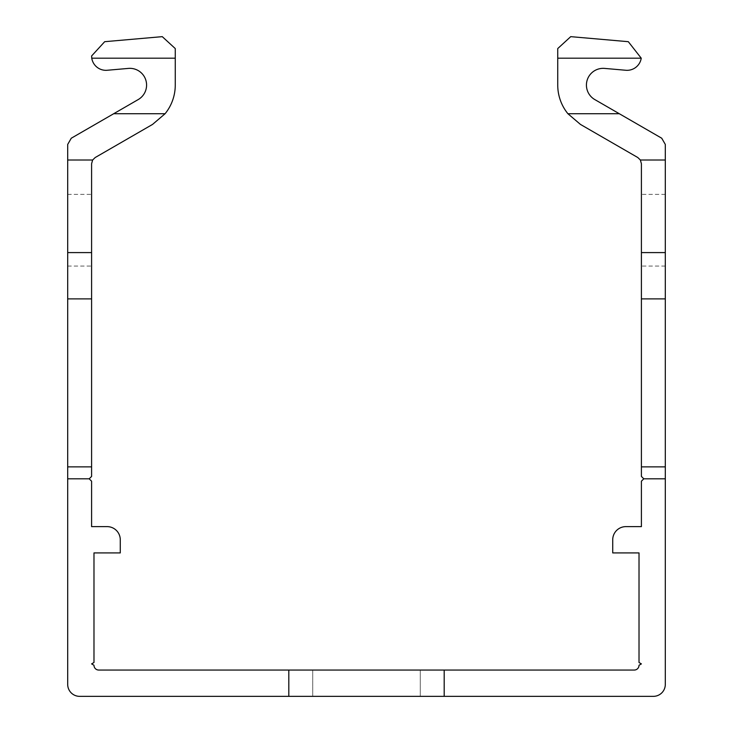 <?xml version="1.0" encoding="UTF-8"?>
<svg xmlns="http://www.w3.org/2000/svg" width="733" height="733" viewBox="0 0 733 733"><rect width="100%" height="100%" fill="white"/><g stroke="black" fill="none" stroke-linecap="round" stroke-linejoin="round"><path stroke-width="0.55" stroke-dasharray="3.67 2.75" d="M420.284 670.054L420.284 696.35L312.716 696.35L420.284 696.35L312.716 696.35L420.284 696.35L312.716 696.35L420.284 696.35L312.716 696.35L420.284 696.35L312.716 696.35L420.284 696.35L312.716 696.35L420.284 696.35L312.716 696.35L420.284 696.35L312.716 696.35L420.284 696.35L312.716 696.35L420.284 696.35L312.716 696.35L420.284 696.35L420.284 670.054L312.716 670.054L420.284 670.054L312.716 670.054L420.284 670.054L420.284 696.35L420.284 670.054L312.716 670.054L420.284 670.054L312.716 670.054L420.284 670.054L420.284 696.35L420.284 670.054L312.716 670.054L420.284 670.054L312.716 670.054L420.284 670.054L420.284 696.35L420.284 670.054L312.716 670.054L420.284 670.054L312.716 670.054L420.284 670.054L420.284 696.35L420.284 670.054L312.716 670.054L420.284 670.054L312.716 670.054L420.284 670.054L420.284 696.35L420.284 670.054M594.793 99.569A16.731 16.731 0 0 1 586.427 85.083A16.731 16.731 0 0 0 594.793 99.569A16.731 16.731 0 0 1 586.427 85.083A16.731 16.731 0 0 0 594.793 99.569A16.731 16.731 0 0 1 586.427 85.083A16.731 16.731 0 0 0 594.793 99.569A16.731 16.731 0 0 1 586.427 85.083A16.731 16.731 0 0 0 594.793 99.569A16.731 16.731 0 0 1 586.427 85.083A16.731 16.731 0 0 0 594.793 99.569A16.731 16.731 0 0 1 586.427 85.083A16.731 16.731 0 0 0 594.793 99.569A16.731 16.731 0 0 1 586.427 85.083A16.731 16.731 0 0 0 594.793 99.569A16.731 16.731 0 0 1 586.427 85.083A16.731 16.731 0 0 0 594.793 99.569A16.731 16.731 0 0 1 586.427 85.083A16.731 16.731 0 0 0 594.793 99.569A16.731 16.731 0 0 1 586.427 85.083A16.731 16.731 0 0 0 594.793 99.569A16.731 16.731 0 0 1 586.427 85.083A16.731 16.731 0 0 0 594.793 99.569A16.731 16.731 0 0 1 586.427 85.083A16.731 16.731 0 0 0 594.793 99.569A16.731 16.731 0 0 1 586.427 85.083A16.731 16.731 0 0 0 594.793 99.569A16.731 16.731 0 0 1 586.427 85.083A16.731 16.731 0 0 0 594.793 99.569A16.731 16.731 0 0 1 586.427 85.083A16.731 16.731 0 0 0 594.793 99.569A16.731 16.731 0 0 1 586.427 85.083A16.731 16.731 0 0 0 594.793 99.569A16.731 16.731 0 0 1 586.427 85.083A16.731 16.731 0 0 0 594.793 99.569A16.731 16.731 0 0 1 586.427 85.083A16.731 16.731 0 0 0 594.793 99.569A16.731 16.731 0 0 1 586.427 85.083A16.731 16.731 0 0 0 594.793 99.569A16.731 16.731 0 0 1 586.427 85.083A16.731 16.731 0 0 0 594.793 99.569A16.731 16.731 0 0 1 586.427 85.083A16.731 16.731 0 0 0 594.793 99.569A16.731 16.731 0 0 1 586.427 85.083A16.731 16.731 0 0 0 594.793 99.569A16.731 16.731 0 0 1 586.427 85.083A16.731 16.731 0 0 0 594.793 99.569A16.731 16.731 0 0 1 586.427 85.083A16.731 16.731 0 0 0 594.793 99.569L661.725 138.216L619.293 113.716L661.725 138.216L619.293 113.716L661.725 138.216L619.293 113.716L661.725 138.216L619.293 113.716L661.725 138.216L619.293 113.716L661.725 138.216L619.293 113.716L661.725 138.216L619.293 113.716L661.725 138.216L619.293 113.716L661.725 138.216L619.293 113.716L661.725 138.216L619.293 113.716L661.725 138.216L619.293 113.716L661.725 138.216L619.293 113.716L661.725 138.216L619.293 113.716L661.725 138.216L619.293 113.716L661.725 138.216L619.293 113.716L661.725 138.216L619.293 113.716L661.725 138.216L619.293 113.716L661.725 138.216L619.293 113.716L661.725 138.216L619.293 113.716L661.725 138.216L619.293 113.716L661.725 138.216L619.293 113.716L661.725 138.216L619.293 113.716L661.725 138.216L619.293 113.716L661.725 138.216L619.293 113.716L661.725 138.216L665.307 144.428L661.725 138.216L665.307 144.428L661.725 138.216L665.307 144.428L661.725 138.216L665.307 144.428L661.725 138.216L665.307 144.428L661.725 138.216L665.307 144.428L661.725 138.216L665.307 144.428L661.725 138.216L665.307 144.428L661.725 138.216L665.307 144.428L661.725 138.216L665.307 144.428L661.725 138.216L665.307 144.428L661.725 138.216L665.307 144.428L661.725 138.216L665.307 144.428L661.725 138.216L665.307 144.428L661.725 138.216L665.307 144.428L661.725 138.216L665.307 144.428L661.725 138.216L665.307 144.428L661.725 138.216L665.307 144.428L661.725 138.216L665.307 144.428L661.725 138.216L665.307 144.428L661.725 138.216L665.307 144.428L661.725 138.216L665.307 144.428L661.725 138.216L665.307 144.428L661.725 138.216L665.307 144.428L661.725 138.216L665.307 144.428L665.307 478.814L665.307 298.881L665.307 478.814L643.794 478.814L641.402 476.423L643.794 478.814L641.402 481.205L641.402 526.624L625.872 526.624A13.148 13.148 0 0 0 612.724 539.772L612.724 552.92L639.02 552.92L639.02 662.513L641.402 663.896L639.02 665.271A4.783 4.783 0 0 1 634.237 670.054L444.189 670.054L444.189 696.35L653.36 696.35A11.948 11.948 0 0 0 665.307 684.402L665.307 478.814L643.794 478.814L641.402 476.423L643.794 478.814L641.402 476.423L643.794 478.814L641.402 476.423L643.794 478.814L641.402 476.423L643.794 478.814L641.402 476.423L643.794 478.814L641.402 476.423L643.794 478.814L641.402 476.423L643.794 478.814L641.402 476.423L643.794 478.814L641.402 476.423L643.794 478.814L641.402 476.423L643.794 478.814L641.402 476.423L643.794 478.814L641.402 476.423L643.794 478.814L641.402 476.423L643.794 478.814L641.402 476.423L643.794 478.814L641.402 476.423L643.794 478.814L641.402 476.423L643.794 478.814L641.402 476.423L643.794 478.814L641.402 476.423L643.794 478.814L641.402 476.423L643.794 478.814L641.402 476.423L643.794 478.814L641.402 476.423L643.794 478.814L641.402 476.423L643.794 478.814L641.402 476.423L643.794 478.814L641.402 476.423L641.402 163.752L640.358 160.005L641.402 163.752L640.358 160.005L637.82 157.54L580.454 124.418L567.901 113.716A45.419 45.419 0 0 1 557.74 85.083A45.419 45.419 0 0 0 567.901 113.716A45.419 45.419 0 0 1 557.74 85.083A45.419 45.419 0 0 0 567.901 113.716L580.454 124.418L567.901 113.716A45.419 45.419 0 0 1 557.74 85.083A45.419 45.419 0 0 0 567.901 113.716A45.419 45.419 0 0 1 557.74 85.083A45.419 45.419 0 0 0 567.901 113.716L580.454 124.418L567.901 113.716A45.419 45.419 0 0 1 557.74 85.083A45.419 45.419 0 0 0 567.901 113.716A45.419 45.419 0 0 1 557.74 85.083A45.419 45.419 0 0 0 567.901 113.716L580.454 124.418L567.901 113.716A45.419 45.419 0 0 1 557.74 85.083A45.419 45.419 0 0 0 567.901 113.716A45.419 45.419 0 0 1 557.74 85.083A45.419 45.419 0 0 0 567.901 113.716L580.454 124.418L567.901 113.716A45.419 45.419 0 0 1 557.74 85.083A45.419 45.419 0 0 0 567.901 113.716A45.419 45.419 0 0 1 557.74 85.083A45.419 45.419 0 0 0 567.901 113.716L580.454 124.418L567.901 113.716A45.419 45.419 0 0 1 557.74 85.083A45.419 45.419 0 0 0 567.901 113.716A45.419 45.419 0 0 1 557.74 85.083A45.419 45.419 0 0 0 567.901 113.716L580.454 124.418L567.901 113.716A45.419 45.419 0 0 1 557.74 85.083A45.419 45.419 0 0 0 567.901 113.716A45.419 45.419 0 0 1 557.74 85.083A45.419 45.419 0 0 0 567.901 113.716L580.454 124.418L567.901 113.716A45.419 45.419 0 0 1 557.74 85.083A45.419 45.419 0 0 0 567.901 113.716A45.419 45.419 0 0 1 557.74 85.083A45.419 45.419 0 0 0 567.901 113.716L580.454 124.418L567.901 113.716A45.419 45.419 0 0 1 557.74 85.083A45.419 45.419 0 0 0 567.901 113.716A45.419 45.419 0 0 1 557.74 85.083A45.419 45.419 0 0 0 567.901 113.716L580.454 124.418L567.901 113.716A45.419 45.419 0 0 1 557.74 85.083A45.419 45.419 0 0 0 567.901 113.716A45.419 45.419 0 0 1 557.74 85.083A45.419 45.419 0 0 0 567.901 113.716L580.454 124.418L567.901 113.716A45.419 45.419 0 0 1 557.74 85.083A45.419 45.419 0 0 0 567.901 113.716A45.419 45.419 0 0 1 557.74 85.083A45.419 45.419 0 0 0 567.901 113.716L580.454 124.418L567.901 113.716A45.419 45.419 0 0 1 557.74 85.083A45.419 45.419 0 0 0 567.901 113.716A45.419 45.419 0 0 1 557.74 85.083A45.419 45.419 0 0 0 567.901 113.716L580.454 124.418L637.82 157.54L580.454 124.418L637.82 157.54L580.454 124.418L637.82 157.54L580.454 124.418L637.82 157.54L580.454 124.418L637.82 157.54L580.454 124.418L637.82 157.54L580.454 124.418L637.82 157.54L580.454 124.418L637.82 157.54L580.454 124.418L637.82 157.54L580.454 124.418L637.82 157.54L580.454 124.418L637.82 157.54L580.454 124.418L637.82 157.54L580.454 124.418L637.82 157.54L580.454 124.418L637.82 157.54L580.454 124.418L637.82 157.54L580.454 124.418L637.82 157.54L580.454 124.418L637.82 157.54L580.454 124.418L637.82 157.54L580.454 124.418L637.82 157.54L580.454 124.418L637.82 157.54L580.454 124.418L637.82 157.54L580.454 124.418L637.82 157.54L580.454 124.418L637.82 157.54L640.358 160.005L641.402 163.752L640.358 160.005L637.82 157.54L640.358 160.005L641.402 163.752L640.358 160.005L637.82 157.54L640.358 160.005L641.402 163.752L640.358 160.005L637.82 157.54L640.358 160.005L641.402 163.752L640.358 160.005L637.82 157.54L640.358 160.005L641.402 163.752L640.358 160.005L637.82 157.54L640.358 160.005L641.402 163.752L640.358 160.005L637.82 157.54L640.358 160.005L641.402 163.752L640.358 160.005L637.82 157.54L640.358 160.005L641.402 163.752L640.358 160.005L637.82 157.54L640.358 160.005L641.402 163.752L640.358 160.005L637.82 157.54L640.358 160.005L641.402 163.752L640.358 160.005L637.82 157.54L640.358 160.005L641.402 163.752L640.358 160.005L637.82 157.54L640.358 160.005L641.402 163.752L640.358 160.005L637.82 157.54L640.358 160.005L641.402 163.752L640.358 160.005L637.82 157.54L640.358 160.005L641.402 163.752L640.358 160.005L637.82 157.54L640.358 160.005L641.402 163.752L640.358 160.005L637.82 157.54L640.358 160.005L641.402 163.752L640.358 160.005L637.82 157.54L640.358 160.005L641.402 163.752L640.358 160.005L637.82 157.54L640.358 160.005L641.402 163.752L640.358 160.005L637.82 157.54L640.358 160.005L641.402 163.752L640.358 160.005L637.82 157.54L640.358 160.005L641.402 163.752L640.358 160.005L637.82 157.54L640.358 160.005L641.402 163.752L640.358 160.005L637.82 157.54L640.358 160.005L641.402 163.752L640.358 160.005L637.82 157.54L640.358 160.005L641.402 163.752L641.402 476.423L641.402 163.752L640.358 160.005L637.82 157.54L640.358 160.005L637.82 157.54L580.454 124.418L567.901 113.716A45.419 45.419 0 0 1 557.74 85.083L557.74 48.561L570.732 36.65L557.74 48.561L570.732 36.65L557.74 48.561L570.732 36.65L557.74 48.561L570.732 36.65L557.74 48.561L570.732 36.65L557.74 48.561L570.732 36.65L557.74 48.561L570.732 36.65L557.74 48.561L570.732 36.65L557.74 48.561L570.732 36.65L557.74 48.561L570.732 36.65L557.74 48.561L570.732 36.65L557.74 48.561L570.732 36.65L557.74 48.561L570.732 36.65L557.74 48.561L570.732 36.65L557.74 48.561L570.732 36.65L557.74 48.561L570.732 36.65L557.74 48.561L570.732 36.65L557.74 48.561L570.732 36.65L557.74 48.561L570.732 36.65L557.74 48.561L570.732 36.65L557.74 48.561L570.732 36.65L557.74 48.561L570.732 36.65L557.74 48.561L570.732 36.65L557.74 48.561L557.74 58.191L557.74 48.561L557.74 58.191L557.74 48.561L557.74 58.191L557.74 48.561L557.74 58.191L557.74 48.561L557.74 58.191L557.74 48.561L557.74 58.191L557.74 48.561L557.74 58.191L557.74 48.561L557.74 58.191L557.74 48.561L557.74 58.191L557.74 48.561L557.74 58.191L557.74 48.561L557.74 58.191L557.74 48.561L557.74 58.191L557.74 48.561L570.732 36.65L557.74 48.561L570.732 36.65L628.309 41.689L641.238 58.191L628.309 41.689L641.238 58.191L628.309 41.689L641.238 58.191L628.309 41.689L641.238 58.191L628.309 41.689L641.238 58.191L628.309 41.689L641.238 58.191L628.309 41.689L641.238 58.191L628.309 41.689L641.238 58.191L628.309 41.689L641.238 58.191L628.309 41.689L641.238 58.191L628.309 41.689L641.238 58.191L628.309 41.689L641.238 58.191L628.309 41.689L641.238 58.191L628.309 41.689L641.238 58.191L628.309 41.689L641.238 58.191L628.309 41.689L641.238 58.191L628.309 41.689L641.238 58.191L628.309 41.689L641.238 58.191L628.309 41.689L641.238 58.191L628.309 41.689L641.238 58.191L628.309 41.689L641.238 58.191L628.309 41.689L641.238 58.191L628.309 41.689L641.238 58.191L628.309 41.689L570.732 36.65L628.309 41.689L570.732 36.65L628.309 41.689L570.732 36.65L628.309 41.689L570.732 36.65L628.309 41.689L570.732 36.65L628.309 41.689L570.732 36.65L628.309 41.689L570.732 36.65L628.309 41.689L570.732 36.65L628.309 41.689L570.732 36.65L628.309 41.689L570.732 36.65L628.309 41.689L570.732 36.65L628.309 41.689L570.732 36.65L628.309 41.689L641.238 58.191L628.309 41.689L641.238 58.191L557.74 58.191M128.385 68.407A16.731 16.731 0 0 1 138.207 99.569A16.731 16.731 0 0 0 128.385 68.407A16.731 16.731 0 0 1 138.207 99.569A16.731 16.731 0 0 0 128.385 68.407A16.731 16.731 0 0 1 138.207 99.569A16.731 16.731 0 0 0 128.385 68.407A16.731 16.731 0 0 1 138.207 99.569A16.731 16.731 0 0 0 128.385 68.407A16.731 16.731 0 0 1 138.207 99.569A16.731 16.731 0 0 0 128.385 68.407A16.731 16.731 0 0 1 138.207 99.569A16.731 16.731 0 0 0 128.385 68.407A16.731 16.731 0 0 1 138.207 99.569A16.731 16.731 0 0 0 128.385 68.407A16.731 16.731 0 0 1 138.207 99.569A16.731 16.731 0 0 0 128.385 68.407A16.731 16.731 0 0 1 138.207 99.569A16.731 16.731 0 0 0 128.385 68.407A16.731 16.731 0 0 1 138.207 99.569A16.731 16.731 0 0 0 128.385 68.407A16.731 16.731 0 0 1 138.207 99.569A16.731 16.731 0 0 0 128.385 68.407A16.731 16.731 0 0 1 138.207 99.569A16.731 16.731 0 0 0 128.385 68.407A16.731 16.731 0 0 1 138.207 99.569A16.731 16.731 0 0 0 128.385 68.407A16.731 16.731 0 0 1 138.207 99.569A16.731 16.731 0 0 0 128.385 68.407A16.731 16.731 0 0 1 138.207 99.569A16.731 16.731 0 0 0 128.385 68.407A16.731 16.731 0 0 1 138.207 99.569A16.731 16.731 0 0 0 128.385 68.407A16.731 16.731 0 0 1 138.207 99.569A16.731 16.731 0 0 0 128.385 68.407A16.731 16.731 0 0 1 138.207 99.569A16.731 16.731 0 0 0 128.385 68.407A16.731 16.731 0 0 1 138.207 99.569A16.731 16.731 0 0 0 128.385 68.407A16.731 16.731 0 0 1 138.207 99.569A16.731 16.731 0 0 0 128.385 68.407A16.731 16.731 0 0 1 138.207 99.569A16.731 16.731 0 0 0 128.385 68.407A16.731 16.731 0 0 1 138.207 99.569A16.731 16.731 0 0 0 128.385 68.407A16.731 16.731 0 0 1 138.207 99.569A16.731 16.731 0 0 0 128.385 68.407L107.183 70.267A14.339 14.339 0 0 1 91.762 58.191A14.339 14.339 0 0 0 107.183 70.267A14.339 14.339 0 0 1 91.762 58.191A14.339 14.339 0 0 0 107.183 70.267A14.339 14.339 0 0 1 91.762 58.191A14.339 14.339 0 0 0 107.183 70.267A14.339 14.339 0 0 1 91.762 58.191A14.339 14.339 0 0 0 107.183 70.267A14.339 14.339 0 0 1 91.762 58.191A14.339 14.339 0 0 0 107.183 70.267A14.339 14.339 0 0 1 91.762 58.191A14.339 14.339 0 0 0 107.183 70.267A14.339 14.339 0 0 1 91.762 58.191A14.339 14.339 0 0 0 107.183 70.267A14.339 14.339 0 0 1 91.762 58.191A14.339 14.339 0 0 0 107.183 70.267A14.339 14.339 0 0 1 91.762 58.191A14.339 14.339 0 0 0 107.183 70.267A14.339 14.339 0 0 1 91.762 58.191A14.339 14.339 0 0 0 107.183 70.267A14.339 14.339 0 0 1 91.762 58.191A14.339 14.339 0 0 0 107.183 70.267A14.339 14.339 0 0 1 91.762 58.191A14.339 14.339 0 0 0 107.183 70.267A14.339 14.339 0 0 1 91.762 58.191A14.339 14.339 0 0 0 107.183 70.267A14.339 14.339 0 0 1 91.762 58.191A14.339 14.339 0 0 0 107.183 70.267A14.339 14.339 0 0 1 91.762 58.191A14.339 14.339 0 0 0 107.183 70.267A14.339 14.339 0 0 1 91.762 58.191A14.339 14.339 0 0 0 107.183 70.267A14.339 14.339 0 0 1 91.762 58.191A14.339 14.339 0 0 0 107.183 70.267A14.339 14.339 0 0 1 91.762 58.191A14.339 14.339 0 0 0 107.183 70.267A14.339 14.339 0 0 1 91.762 58.191A14.339 14.339 0 0 0 107.183 70.267A14.339 14.339 0 0 1 91.762 58.191A14.339 14.339 0 0 0 107.183 70.267A14.339 14.339 0 0 1 91.762 58.191A14.339 14.339 0 0 0 107.183 70.267A14.339 14.339 0 0 1 91.762 58.191A14.339 14.339 0 0 0 107.183 70.267A14.339 14.339 0 0 1 91.762 58.191A14.339 14.339 0 0 0 107.183 70.267A14.339 14.339 0 0 1 91.762 58.191L91.598 55.974L91.762 58.191A14.339 14.339 0 0 0 107.183 70.267L128.385 68.407A16.731 16.731 0 0 1 138.207 99.569L71.275 138.216L67.693 144.428L71.275 138.216L67.693 144.428L67.693 252.592L67.693 144.428L67.693 252.592L67.693 144.428L67.693 252.592L67.693 144.428L67.693 252.592L67.693 144.428L67.693 252.592L67.693 144.428L67.693 252.592L67.693 144.428L67.693 252.592L67.693 144.428L67.693 252.592L67.693 144.428L67.693 252.592L67.693 144.428L67.693 252.592L67.693 144.428L67.693 252.592L67.693 144.428L67.693 252.592L67.693 144.428L67.693 252.592L67.693 144.428L67.693 252.592L67.693 144.428L67.693 252.592L67.693 144.428L67.693 252.592L67.693 144.428L67.693 252.592L67.693 144.428L67.693 252.592L67.693 144.428L67.693 252.592L67.693 144.428L67.693 252.592L67.693 144.428L67.693 252.592L67.693 144.428L67.693 252.592L67.693 144.428L67.693 252.592L67.693 144.428L71.275 138.216L67.693 144.428L71.275 138.216L67.693 144.428L71.275 138.216L67.693 144.428L71.275 138.216L67.693 144.428L71.275 138.216L67.693 144.428L71.275 138.216L67.693 144.428L71.275 138.216L67.693 144.428L71.275 138.216L67.693 144.428L71.275 138.216L67.693 144.428L71.275 138.216L67.693 144.428L71.275 138.216L67.693 144.428L71.275 138.216L67.693 144.428L71.275 138.216L67.693 144.428L71.275 138.216L67.693 144.428L71.275 138.216L67.693 144.428L71.275 138.216L67.693 144.428L71.275 138.216L67.693 144.428L71.275 138.216L67.693 144.428L71.275 138.216L67.693 144.428L71.275 138.216L67.693 144.428L71.275 138.216L67.693 144.428L71.275 138.216L67.693 144.428L71.275 138.216L67.693 144.428L67.693 684.402A11.948 11.948 0 0 0 79.64 696.35L444.189 696.35L288.811 696.35L288.811 670.054L98.763 670.054A4.783 4.783 0 0 1 93.98 665.271L91.598 663.896L93.98 662.513L93.98 552.92L120.276 552.92L120.276 539.772A13.148 13.148 0 0 0 107.128 526.624L91.598 526.624L91.598 481.205L89.206 478.814L91.598 476.423L91.598 163.752L91.598 252.592L91.598 163.752L91.598 252.592L91.598 163.752L91.598 252.592L91.598 163.752L91.598 252.592L91.598 163.752L91.598 252.592L91.598 163.752L91.598 252.592L91.598 163.752L91.598 252.592L91.598 163.752L91.598 252.592L91.598 163.752L91.598 252.592L91.598 163.752L91.598 252.592L91.598 163.752L91.598 252.592L91.598 163.752L91.598 252.592L91.598 163.752L91.598 252.592L91.598 163.752L91.598 252.592L91.598 163.752L91.598 252.592L91.598 163.752L91.598 252.592L91.598 163.752L91.598 252.592L91.598 163.752L91.598 252.592L91.598 163.752L91.598 252.592L91.598 163.752L91.598 252.592L91.598 163.752L91.598 252.592L91.598 163.752L91.598 252.592L91.598 163.752L91.598 252.592L91.598 163.752L92.642 160.005L91.598 163.752L92.642 160.005L95.18 157.54L92.642 160.005L91.598 163.752L92.642 160.005L95.18 157.54L92.642 160.005L91.598 163.752L92.642 160.005L95.18 157.54L92.642 160.005L91.598 163.752L92.642 160.005L95.18 157.54L92.642 160.005L91.598 163.752L92.642 160.005L95.18 157.54L92.642 160.005L91.598 163.752L92.642 160.005L95.18 157.54L92.642 160.005L91.598 163.752L92.642 160.005L95.18 157.54L92.642 160.005L91.598 163.752L92.642 160.005L95.18 157.54L92.642 160.005L91.598 163.752L92.642 160.005L95.18 157.54L92.642 160.005L91.598 163.752L92.642 160.005L95.18 157.54L92.642 160.005L91.598 163.752L92.642 160.005L95.18 157.54L92.642 160.005L91.598 163.752L92.642 160.005L95.18 157.54L92.642 160.005L91.598 163.752L92.642 160.005L95.18 157.54L92.642 160.005L91.598 163.752L92.642 160.005L95.18 157.54L92.642 160.005L91.598 163.752L92.642 160.005L95.18 157.54L92.642 160.005L91.598 163.752L92.642 160.005L95.18 157.54L92.642 160.005L91.598 163.752L92.642 160.005L95.18 157.54L92.642 160.005L91.598 163.752L92.642 160.005L95.18 157.54L92.642 160.005L91.598 163.752L92.642 160.005L95.18 157.54L92.642 160.005L91.598 163.752L92.642 160.005L95.18 157.54L92.642 160.005L91.598 163.752L92.642 160.005L95.18 157.54L92.642 160.005L91.598 163.752L92.642 160.005L95.18 157.54L92.642 160.005L91.598 163.752L92.642 160.005L95.18 157.54L92.642 160.005L91.598 163.752L91.598 252.592L91.598 163.752L92.642 160.005L95.18 157.54L92.642 160.005L95.18 157.54L152.546 124.418L95.18 157.54L152.546 124.418L95.18 157.54L152.546 124.418L95.18 157.54L152.546 124.418L95.18 157.54L152.546 124.418L95.18 157.54L152.546 124.418L95.18 157.54L152.546 124.418L95.18 157.54L152.546 124.418L95.18 157.54L152.546 124.418L95.18 157.54L152.546 124.418L95.18 157.54L152.546 124.418L95.18 157.54L152.546 124.418L95.18 157.54L152.546 124.418L165.099 113.716A45.419 45.419 0 0 0 175.26 85.083L175.26 48.561L175.26 58.191L175.26 48.561L175.26 58.191L175.26 48.561L175.26 58.191L175.26 48.561L175.26 58.191L175.26 48.561L175.26 58.191L175.26 48.561L175.26 58.191L175.26 48.561L175.26 58.191L175.26 48.561L175.26 58.191L175.26 48.561L175.26 58.191L175.26 48.561L175.26 58.191L175.26 48.561L175.26 58.191L175.26 48.561L175.26 58.191L175.26 48.561L175.26 58.191L175.26 48.561L175.26 58.191L175.26 48.561L175.26 58.191L175.26 48.561L175.26 58.191L175.26 48.561L175.26 58.191L175.26 48.561L175.26 58.191L175.26 48.561L175.26 58.191L175.26 48.561L175.26 58.191L175.26 48.561L175.26 58.191L175.26 48.561L175.26 58.191L175.26 48.561L175.26 58.191L175.26 48.561L175.26 58.191L175.26 48.561L162.268 36.65L175.26 48.561L162.268 36.65L175.26 48.561L162.268 36.65L175.26 48.561L162.268 36.65L175.26 48.561L162.268 36.65L175.26 48.561L162.268 36.65L175.26 48.561L162.268 36.65L175.26 48.561L162.268 36.65L175.26 48.561L162.268 36.65L175.26 48.561L162.268 36.65L175.26 48.561L162.268 36.65L175.26 48.561L162.268 36.65L175.26 48.561L162.268 36.65L175.26 48.561L162.268 36.65L175.26 48.561L162.268 36.65L175.26 48.561L162.268 36.65L175.26 48.561L162.268 36.65L175.26 48.561L162.268 36.65L175.26 48.561L162.268 36.65L175.26 48.561L162.268 36.65L175.26 48.561L162.268 36.65L175.26 48.561L162.268 36.65L175.26 48.561L162.268 36.65L175.26 48.561L162.268 36.65L175.26 48.561L162.268 36.65L104.691 41.689L91.598 55.974L91.762 58.191A14.339 14.339 0 0 0 107.183 70.267L128.385 68.407A16.731 16.731 0 0 1 138.207 99.569L113.707 113.716L165.099 113.716A45.419 45.419 0 0 0 175.26 85.083L175.26 58.191L175.26 85.083A45.419 45.419 0 0 1 165.099 113.716L152.546 124.418L165.099 113.716A45.419 45.419 0 0 0 175.26 85.083A45.419 45.419 0 0 1 165.099 113.716A45.419 45.419 0 0 0 175.26 85.083A45.419 45.419 0 0 1 165.099 113.716L152.546 124.418L165.099 113.716A45.419 45.419 0 0 0 175.26 85.083A45.419 45.419 0 0 1 165.099 113.716A45.419 45.419 0 0 0 175.26 85.083A45.419 45.419 0 0 1 165.099 113.716L152.546 124.418L165.099 113.716A45.419 45.419 0 0 0 175.26 85.083A45.419 45.419 0 0 1 165.099 113.716A45.419 45.419 0 0 0 175.26 85.083A45.419 45.419 0 0 1 165.099 113.716L152.546 124.418L165.099 113.716A45.419 45.419 0 0 0 175.26 85.083A45.419 45.419 0 0 1 165.099 113.716A45.419 45.419 0 0 0 175.26 85.083A45.419 45.419 0 0 1 165.099 113.716L152.546 124.418L165.099 113.716A45.419 45.419 0 0 0 175.26 85.083A45.419 45.419 0 0 1 165.099 113.716A45.419 45.419 0 0 0 175.26 85.083A45.419 45.419 0 0 1 165.099 113.716L152.546 124.418L165.099 113.716A45.419 45.419 0 0 0 175.26 85.083A45.419 45.419 0 0 1 165.099 113.716A45.419 45.419 0 0 0 175.26 85.083A45.419 45.419 0 0 1 165.099 113.716L152.546 124.418L165.099 113.716A45.419 45.419 0 0 0 175.26 85.083A45.419 45.419 0 0 1 165.099 113.716A45.419 45.419 0 0 0 175.26 85.083A45.419 45.419 0 0 1 165.099 113.716L152.546 124.418L165.099 113.716A45.419 45.419 0 0 0 175.26 85.083A45.419 45.419 0 0 1 165.099 113.716A45.419 45.419 0 0 0 175.26 85.083A45.419 45.419 0 0 1 165.099 113.716L152.546 124.418L165.099 113.716A45.419 45.419 0 0 0 175.26 85.083A45.419 45.419 0 0 1 165.099 113.716A45.419 45.419 0 0 0 175.26 85.083A45.419 45.419 0 0 1 165.099 113.716L152.546 124.418L165.099 113.716A45.419 45.419 0 0 0 175.26 85.083A45.419 45.419 0 0 1 165.099 113.716A45.419 45.419 0 0 0 175.26 85.083A45.419 45.419 0 0 1 165.099 113.716L152.546 124.418L165.099 113.716A45.419 45.419 0 0 0 175.26 85.083A45.419 45.419 0 0 1 165.099 113.716A45.419 45.419 0 0 0 175.26 85.083A45.419 45.419 0 0 1 165.099 113.716L152.546 124.418L165.099 113.716A45.419 45.419 0 0 0 175.26 85.083A45.419 45.419 0 0 1 165.099 113.716L113.707 113.716L165.099 113.716M444.189 670.054L288.811 670.054L444.189 670.054L444.189 696.35L288.811 696.35L444.189 696.35L288.811 696.35L444.189 696.35L288.811 696.35L444.189 696.35L288.811 696.35L444.189 696.35L288.811 696.35L444.189 696.35L288.811 696.35L444.189 696.35L288.811 696.35L444.189 696.35L288.811 696.35L444.189 696.35L288.811 696.35L288.811 670.054L444.189 670.054L288.811 670.054L444.189 670.054L444.189 696.35L444.189 670.054L288.811 670.054L444.189 670.054L288.811 670.054L444.189 670.054L444.189 696.35L444.189 670.054L288.811 670.054L444.189 670.054L288.811 670.054L444.189 670.054L444.189 696.35L444.189 670.054L288.811 670.054L444.189 670.054L288.811 670.054L444.189 670.054L444.189 696.35L444.189 670.054L288.811 670.054L444.189 670.054L444.189 696.35M91.598 230.208L91.598 194.346L91.598 230.208M67.693 230.208L67.693 194.346L67.693 230.208M641.402 230.208L641.402 194.346L641.402 230.208M665.307 230.208L665.307 194.346L665.307 230.208M665.307 206.303L665.307 478.814L665.307 206.303M586.427 85.083A16.731 16.731 0 0 1 604.615 68.407A16.731 16.731 0 0 0 586.427 85.083A16.731 16.731 0 0 1 604.615 68.407A16.731 16.731 0 0 0 586.427 85.083A16.731 16.731 0 0 1 604.615 68.407A16.731 16.731 0 0 0 586.427 85.083A16.731 16.731 0 0 1 604.615 68.407A16.731 16.731 0 0 0 586.427 85.083A16.731 16.731 0 0 1 604.615 68.407A16.731 16.731 0 0 0 586.427 85.083A16.731 16.731 0 0 1 604.615 68.407A16.731 16.731 0 0 0 586.427 85.083A16.731 16.731 0 0 1 604.615 68.407A16.731 16.731 0 0 0 586.427 85.083A16.731 16.731 0 0 1 604.615 68.407A16.731 16.731 0 0 0 586.427 85.083A16.731 16.731 0 0 1 604.615 68.407A16.731 16.731 0 0 0 586.427 85.083A16.731 16.731 0 0 1 604.615 68.407A16.731 16.731 0 0 0 586.427 85.083A16.731 16.731 0 0 1 604.615 68.407A16.731 16.731 0 0 0 586.427 85.083A16.731 16.731 0 0 1 604.615 68.407A16.731 16.731 0 0 0 586.427 85.083A16.731 16.731 0 0 1 604.615 68.407A16.731 16.731 0 0 0 586.427 85.083A16.731 16.731 0 0 1 604.615 68.407A16.731 16.731 0 0 0 586.427 85.083A16.731 16.731 0 0 1 604.615 68.407A16.731 16.731 0 0 0 586.427 85.083A16.731 16.731 0 0 1 604.615 68.407A16.731 16.731 0 0 0 586.427 85.083A16.731 16.731 0 0 1 604.615 68.407A16.731 16.731 0 0 0 586.427 85.083A16.731 16.731 0 0 1 604.615 68.407A16.731 16.731 0 0 0 586.427 85.083A16.731 16.731 0 0 1 604.615 68.407A16.731 16.731 0 0 0 586.427 85.083A16.731 16.731 0 0 1 604.615 68.407A16.731 16.731 0 0 0 586.427 85.083A16.731 16.731 0 0 1 604.615 68.407A16.731 16.731 0 0 0 586.427 85.083A16.731 16.731 0 0 1 604.615 68.407A16.731 16.731 0 0 0 586.427 85.083A16.731 16.731 0 0 1 604.615 68.407A16.731 16.731 0 0 0 586.427 85.083A16.731 16.731 0 0 1 604.615 68.407L625.817 70.267A14.339 14.339 0 0 0 641.238 58.191A14.339 14.339 0 0 1 625.817 70.267A14.339 14.339 0 0 0 641.238 58.191A14.339 14.339 0 0 1 625.817 70.267A14.339 14.339 0 0 0 641.238 58.191A14.339 14.339 0 0 1 625.817 70.267A14.339 14.339 0 0 0 641.238 58.191A14.339 14.339 0 0 1 625.817 70.267A14.339 14.339 0 0 0 641.238 58.191A14.339 14.339 0 0 1 625.817 70.267A14.339 14.339 0 0 0 641.238 58.191A14.339 14.339 0 0 1 625.817 70.267A14.339 14.339 0 0 0 641.238 58.191A14.339 14.339 0 0 1 625.817 70.267A14.339 14.339 0 0 0 641.238 58.191A14.339 14.339 0 0 1 625.817 70.267A14.339 14.339 0 0 0 641.238 58.191A14.339 14.339 0 0 1 625.817 70.267A14.339 14.339 0 0 0 641.238 58.191A14.339 14.339 0 0 1 625.817 70.267A14.339 14.339 0 0 0 641.238 58.191A14.339 14.339 0 0 1 625.817 70.267A14.339 14.339 0 0 0 641.238 58.191A14.339 14.339 0 0 1 625.817 70.267A14.339 14.339 0 0 0 641.238 58.191A14.339 14.339 0 0 1 625.817 70.267A14.339 14.339 0 0 0 641.238 58.191A14.339 14.339 0 0 1 625.817 70.267A14.339 14.339 0 0 0 641.238 58.191A14.339 14.339 0 0 1 625.817 70.267A14.339 14.339 0 0 0 641.238 58.191A14.339 14.339 0 0 1 625.817 70.267A14.339 14.339 0 0 0 641.238 58.191A14.339 14.339 0 0 1 625.817 70.267A14.339 14.339 0 0 0 641.238 58.191A14.339 14.339 0 0 1 625.817 70.267A14.339 14.339 0 0 0 641.238 58.191A14.339 14.339 0 0 1 625.817 70.267A14.339 14.339 0 0 0 641.238 58.191A14.339 14.339 0 0 1 625.817 70.267A14.339 14.339 0 0 0 641.238 58.191A14.339 14.339 0 0 1 625.817 70.267A14.339 14.339 0 0 0 641.238 58.191A14.339 14.339 0 0 1 625.817 70.267A14.339 14.339 0 0 0 641.238 58.191A14.339 14.339 0 0 1 625.817 70.267A14.339 14.339 0 0 0 641.238 58.191A14.339 14.339 0 0 1 625.817 70.267A14.339 14.339 0 0 0 641.238 58.191M67.693 466.866L67.693 252.592L91.598 252.592L91.598 476.423L91.598 252.592L91.598 476.423L91.598 252.592L91.598 476.423L91.598 252.592L91.598 476.423L91.598 252.592L91.598 476.423L91.598 252.592L91.598 476.423L91.598 252.592L91.598 476.423L91.598 252.592L91.598 476.423L91.598 252.592L91.598 476.423L91.598 252.592L91.598 476.423L91.598 252.592L91.598 476.423L91.598 252.592L91.598 476.423L91.598 252.592L91.598 476.423L91.598 252.592L91.598 476.423L91.598 252.592L91.598 476.423L91.598 252.592L91.598 476.423L91.598 252.592L91.598 476.423L91.598 252.592L91.598 476.423L91.598 252.592L91.598 476.423L91.598 252.592L91.598 476.423L91.598 252.592L91.598 476.423L91.598 252.592L91.598 476.423L89.206 478.814L91.598 476.423L89.206 478.814L91.598 476.423L89.206 478.814L91.598 476.423L89.206 478.814L91.598 476.423L89.206 478.814L91.598 476.423L89.206 478.814L91.598 476.423L89.206 478.814L91.598 476.423L89.206 478.814L91.598 476.423L89.206 478.814L91.598 476.423L89.206 478.814L91.598 476.423L89.206 478.814L91.598 476.423L89.206 478.814L91.598 476.423L89.206 478.814L91.598 476.423L89.206 478.814L91.598 476.423L89.206 478.814L91.598 476.423L89.206 478.814L91.598 476.423L89.206 478.814L91.598 476.423L89.206 478.814L91.598 476.423L89.206 478.814L91.598 476.423L89.206 478.814L91.598 476.423L89.206 478.814L91.598 476.423L89.206 478.814L91.598 476.423L89.206 478.814L91.598 476.423L89.206 478.814L67.693 478.814L67.693 252.592L67.693 478.814L67.693 252.592L67.693 478.814L67.693 252.592L67.693 478.814L67.693 252.592L67.693 478.814L67.693 252.592L67.693 478.814L67.693 252.592L67.693 478.814L67.693 252.592L67.693 478.814L67.693 252.592L67.693 478.814L67.693 252.592L67.693 478.814L67.693 252.592L67.693 478.814L67.693 252.592L67.693 478.814L67.693 252.592L67.693 478.814L67.693 252.592L67.693 478.814L67.693 252.592L67.693 478.814L67.693 252.592L67.693 478.814L67.693 252.592L67.693 478.814L67.693 252.592L67.693 478.814L67.693 252.592L67.693 478.814L67.693 252.592L67.693 478.814L67.693 252.592L67.693 478.814L67.693 252.592L67.693 478.814L67.693 252.592L91.598 252.592L91.598 476.423L91.598 298.881L91.598 476.423L89.206 478.814L67.693 478.814L67.693 298.881L67.693 466.866L91.598 466.866M162.268 36.65L104.691 41.689L91.598 55.974L104.691 41.689L91.598 55.974L104.691 41.689L91.598 55.974L104.691 41.689L91.598 55.974L104.691 41.689L91.598 55.974L104.691 41.689L91.598 55.974L104.691 41.689L91.598 55.974L104.691 41.689L91.598 55.974L104.691 41.689L91.598 55.974L104.691 41.689L91.598 55.974L104.691 41.689L91.598 55.974L104.691 41.689L91.598 55.974L104.691 41.689L91.598 55.974L104.691 41.689L91.598 55.974L104.691 41.689L91.598 55.974L104.691 41.689L91.598 55.974L104.691 41.689L91.598 55.974L104.691 41.689L91.598 55.974L104.691 41.689L91.598 55.974L104.691 41.689L91.598 55.974L104.691 41.689L91.598 55.974L104.691 41.689L91.598 55.974L104.691 41.689L91.598 55.974L104.691 41.689L91.598 55.974L104.691 41.689L162.268 36.65M604.615 68.407L625.817 70.267L604.615 68.407M138.207 99.569L113.707 113.716M665.307 160.005L665.307 478.814L665.307 144.428L665.307 160.005L665.307 144.428L665.307 160.005L665.307 144.428L665.307 160.005L665.307 144.428L665.307 160.005L665.307 144.428L665.307 160.005L665.307 144.428L665.307 160.005L665.307 144.428L665.307 160.005L665.307 144.428L665.307 160.005L665.307 144.428L665.307 160.005L665.307 144.428L665.307 160.005L665.307 144.428L665.307 160.005L640.358 160.005M637.82 157.54L580.454 124.418L637.82 157.54M665.307 478.814L643.794 478.814M67.693 478.814L89.206 478.814M288.811 670.054L288.811 696.35M312.716 670.054L312.716 696.35L312.716 670.054M67.693 252.592L91.598 252.592M665.307 252.592L641.402 252.592M619.293 113.716L567.901 113.716M665.307 466.866L641.402 466.866M665.307 298.881L641.402 298.881M67.693 298.881L91.598 298.881M67.693 160.005L92.642 160.005M91.762 58.191L175.26 58.191M67.693 266.061L91.598 266.061M665.307 266.061L641.402 266.061M665.307 194.346L641.402 194.346M67.693 194.346L91.598 194.346"/><path stroke-width="1.1" d="M67.693 160.005L67.693 684.402A11.948 11.948 0 0 0 79.64 696.35L653.36 696.35A11.948 11.948 0 0 0 665.307 684.402L665.307 478.814L643.794 478.814L641.402 481.205L641.402 526.624L625.872 526.624A13.148 13.148 0 0 0 612.724 539.772L612.724 552.92L639.02 552.92L639.02 662.513L641.402 663.896L639.02 665.271A4.783 4.783 0 0 1 634.237 670.054L98.763 670.054A4.783 4.783 0 0 1 93.98 665.271L91.598 663.896L93.98 662.513L93.98 552.92L120.276 552.92L120.276 539.772A13.148 13.148 0 0 0 107.128 526.624L91.598 526.624L91.598 481.205L89.206 478.814L91.598 476.423L91.598 163.752L92.642 160.005L95.18 157.54L152.546 124.418L165.099 113.716A45.419 45.419 0 0 0 175.26 85.083L175.26 48.561L162.268 36.65L104.691 41.689L162.268 36.65L104.691 41.689L162.268 36.65L104.691 41.689L162.268 36.65L104.691 41.689L162.268 36.65L104.691 41.689L162.268 36.65L104.691 41.689L162.268 36.65L104.691 41.689L162.268 36.65L104.691 41.689L162.268 36.65L104.691 41.689L162.268 36.65L104.691 41.689L162.268 36.65L104.691 41.689L162.268 36.65L104.691 41.689L162.268 36.65L104.691 41.689L91.598 55.974L91.762 58.191A14.339 14.339 0 0 0 107.183 70.267L128.385 68.407A16.731 16.731 0 0 1 138.207 99.569L71.275 138.216L67.693 144.428L67.693 160.005L92.642 160.005M594.793 99.569A16.731 16.731 0 0 1 586.427 85.083A16.731 16.731 0 0 0 594.793 99.569L661.725 138.216L665.307 144.428L665.307 252.592L641.402 252.592L641.402 163.752L640.358 160.005L637.82 157.54L580.454 124.418L567.901 113.716A45.419 45.419 0 0 1 557.74 85.083L557.74 48.561L570.732 36.65L628.309 41.689L641.238 58.191L557.74 58.191L557.74 85.083L557.74 58.191M586.427 85.083A16.731 16.731 0 0 1 604.615 68.407A16.731 16.731 0 0 0 586.427 85.083A16.731 16.731 0 0 1 604.615 68.407L625.817 70.267A14.339 14.339 0 0 0 641.238 58.191M444.189 670.054L444.189 696.35M604.615 68.407L625.817 70.267L604.615 68.407M570.732 36.65L628.309 41.689L570.732 36.65M95.18 157.54L152.546 124.418L165.099 113.716L152.546 124.418L165.099 113.716L152.546 124.418L165.099 113.716L152.546 124.418L165.099 113.716L152.546 124.418L165.099 113.716L152.546 124.418L165.099 113.716L152.546 124.418L165.099 113.716L152.546 124.418L165.099 113.716L152.546 124.418L165.099 113.716L152.546 124.418L165.099 113.716L152.546 124.418L165.099 113.716L152.546 124.418L165.099 113.716L152.546 124.418L95.18 157.54M113.707 113.716L71.275 138.216L113.707 113.716L71.275 138.216L113.707 113.716L71.275 138.216L113.707 113.716L71.275 138.216L113.707 113.716L71.275 138.216L113.707 113.716L71.275 138.216L113.707 113.716L71.275 138.216L113.707 113.716L71.275 138.216L113.707 113.716L71.275 138.216L113.707 113.716L71.275 138.216L113.707 113.716L71.275 138.216L113.707 113.716L71.275 138.216L113.707 113.716L165.099 113.716M288.811 696.35L288.811 670.054M67.693 478.814L89.206 478.814M665.307 478.814L665.307 252.592M665.307 466.866L641.402 466.866L641.402 476.423L643.794 478.814M641.402 466.866L641.402 252.592M128.385 68.407A16.731 16.731 0 0 1 138.207 99.569M665.307 298.881L641.402 298.881M665.307 160.005L640.358 160.005M619.293 113.716L567.901 113.716M91.762 58.191L175.26 58.191M67.693 252.592L91.598 252.592M67.693 298.881L91.598 298.881M67.693 466.866L91.598 466.866"/></g></svg>

